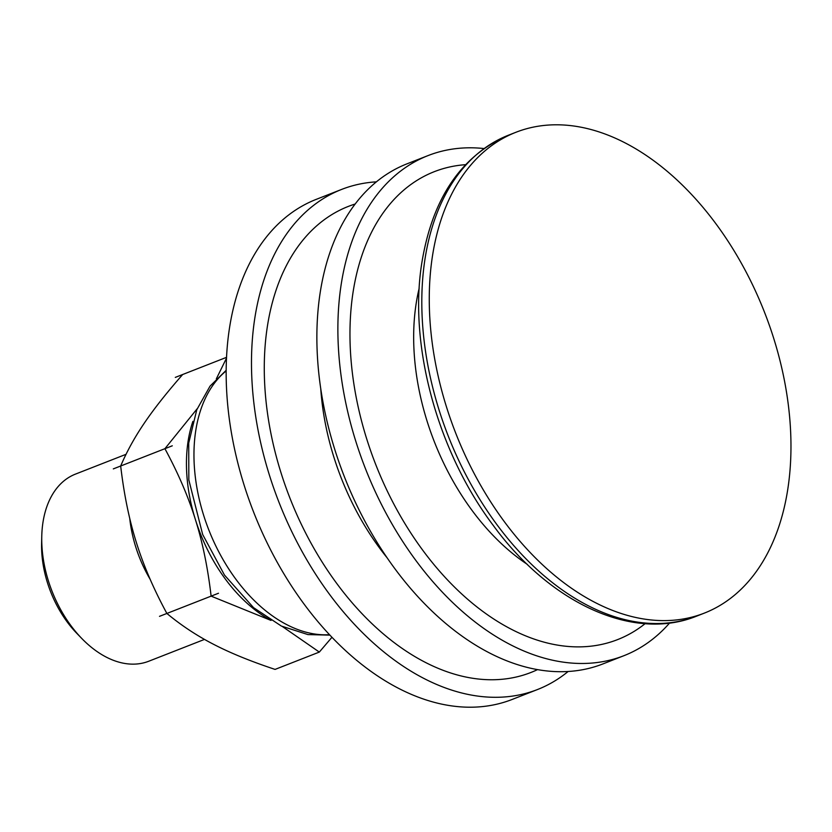 <?xml version="1.0" encoding="UTF-8"?>
<svg xmlns="http://www.w3.org/2000/svg" width="832" height="832" viewBox="0 0 832 832"><rect width="100%" height="100%" fill="white"/><g stroke="black" fill="none" stroke-linecap="round" stroke-linejoin="round"><path stroke-width="1.25" d="M126.048 454.314L75.473 474.105A100.474 64.522 68.6 0 0 41.766 536.276L41.6 543.379A88.473 56.815 68.6 0 0 47.601 583.201A88.473 56.815 68.6 0 0 76.835 633.381L81.775 638.477A100.474 64.522 68.6 0 0 148.73 661.242L204.506 639.402M331.937 637.302L319.322 652.08L282.464 626.579M271.045 620.433L211.12 596.138C207.823 567.809 202.582 542.277 195.385 519.522A134.274 86.226 68.6 0 0 270.733 620.235M216.33 378.862L226.533 358.082M192.878 421.387A134.274 86.226 68.6 0 0 195.385 519.522C188.302 496.735 178.152 473.127 164.913 448.687L197.184 408.751M182.676 374.514L175.302 377.395L182.676 374.514C166.618 392.829 153.826 409.032 144.3 423.145C134.68 437.299 126.797 451.578 120.682 466.003C123.978 494.333 129.22 519.865 136.406 542.62C143.489 565.406 153.65 589.025 166.878 613.454C181.272 625.414 196.841 635.7 213.606 644.322C230.266 652.974 250.754 661.336 275.07 669.406L319.311 652.08M211.12 596.138L218.494 593.247A155.043 99.559 -111.4 0 1 218.483 593.247L211.12 596.128M164.913 448.687L172.286 445.806A155.043 99.559 -111.4 0 1 172.286 445.796L164.913 448.687M120.682 466.003L113.308 468.894L120.682 466.014M175.302 377.395L226.564 357.323M166.878 613.454L159.505 616.335L166.878 613.454M172.286 445.796L113.308 468.894M218.483 593.247L159.505 616.346M41.766 536.276A100.474 64.522 68.6 0 0 48.589 581.495A100.474 64.522 68.6 0 0 81.775 638.477M129.74 518.398A100.474 64.522 68.6 0 0 135.866 547.321A100.474 64.522 68.6 0 0 150.176 579.342M376.407 181.844A268.549 172.442 68.6 0 0 341.671 189.405L316.347 199.316A268.549 172.442 68.6 0 0 244.494 486.325A268.549 172.442 68.6 0 0 512.148 699.452L537.472 689.541A268.549 172.442 68.6 0 0 568.11 671.507M341.671 189.405A268.549 172.442 68.6 0 0 269.818 476.414A268.549 172.442 68.6 0 0 537.472 689.541M355.202 204.006A250.276 160.711 68.6 0 0 281.362 473.897A250.276 160.711 68.6 0 0 537.493 669.635M483.881 148.533A268.549 172.442 68.6 0 0 428.064 155.584L407.056 163.81A268.549 172.442 68.6 0 0 335.202 450.819A268.549 172.442 68.6 0 0 602.857 663.946L623.865 655.72A268.549 172.442 68.6 0 0 669.625 622.991M428.064 155.584A268.549 172.442 68.6 0 0 356.21 442.593A268.549 172.442 68.6 0 0 623.865 655.72M465.462 164.684A251.285 161.356 68.6 0 0 367.12 440.211A251.285 161.356 68.6 0 0 645.143 623.646M773.344 337.189A258.222 165.818 68.6 0 0 515.975 132.257A258.222 165.818 68.6 0 0 446.888 408.221A258.222 165.818 68.6 0 0 704.246 613.153A258.222 165.818 68.6 0 0 773.344 337.189M226.19 370.895A144.602 92.851 68.6 0 0 203.83 515.871A144.602 92.851 68.6 0 0 329.462 634.691M320.746 388.606A205.878 132.205 68.6 0 0 334.183 458.099A205.878 132.205 68.6 0 0 386.859 557.492M419.193 288.194A201.23 129.22 68.6 0 0 427.388 422.126A201.23 129.22 68.6 0 0 527.322 564.377M439.431 411.143A258.222 165.818 68.6 0 0 696.79 616.075C633.391 641.94 550.243 603.418 493.355 525.564C438.079 452.41 408.959 347.194 421.502 264.93C431.756 199.087 460.762 155.834 508.518 135.179A258.222 165.818 68.6 0 0 439.431 411.143M329.878 635.128L307.944 634.587L281.403 626.08L253.531 607.63L224.484 575.089L202.665 534.498L188.833 479.97L188.729 443.019L196.778 409.76L210.038 386.131L226.19 370.292M696.79 616.075L704.246 613.153M508.518 135.179L515.975 132.257"/></g></svg>
